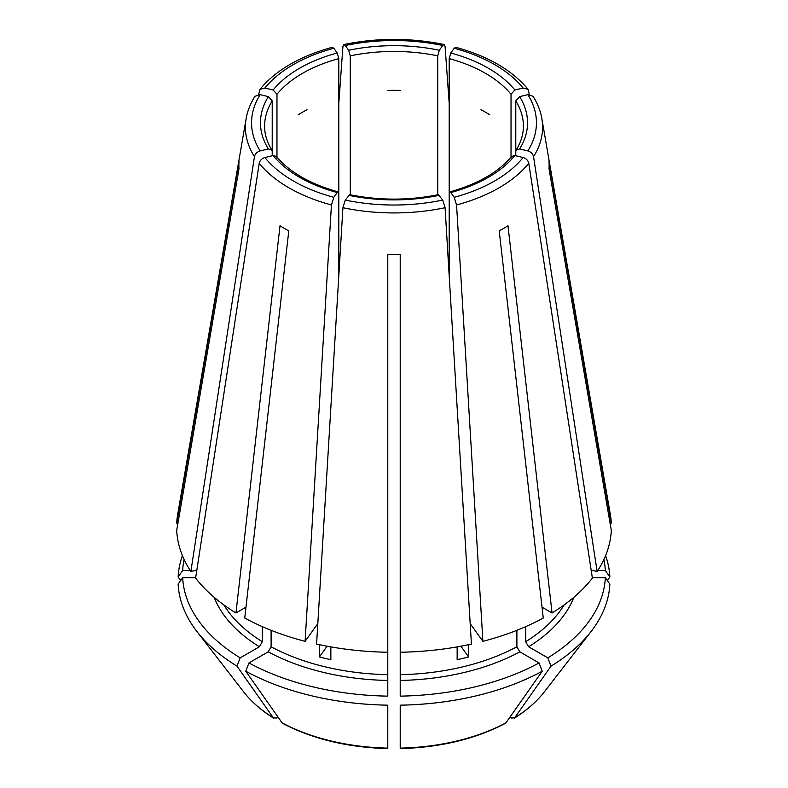 <?xml version="1.0" encoding="UTF-8"?>
<svg xmlns="http://www.w3.org/2000/svg" width="788" height="788" viewBox="0 0 788 788"><rect width="100%" height="100%" fill="white"/><g stroke="black" fill="none" stroke-linecap="round" stroke-linejoin="round"><path stroke-width="1.18" d="M259.213 163.264A148.597 85.793 0 0 0 331.443 204.969L305.104 641.333A217.389 125.509 0 0 1 244.743 618.038L288.792 230.854A155.118 89.556 180 0 1 280.006 225.782L235.957 612.975A217.389 125.509 0 0 1 195.621 578.116L259.213 163.264C259.922 160.427 261.813 158.516 264.896 157.531L273.141 155.561L276.391 156.448M400.215 680.448A184.264 106.38 0 0 0 519.824 651.843L539.041 662.935A211.42 122.061 0 0 1 400.215 696.139L400.215 254.524A155.118 89.556 180 0 1 387.785 254.524L387.785 652.247A217.389 125.509 0 0 1 316.579 644.072L342.918 207.707L345.282 200.063L349.636 194.705M327.079 646.209L319.376 656.946A180.117 103.996 0 0 0 330.852 659.684L330.852 646.889M480.995 109.739A129.399 74.702 180 0 1 489.781 114.812M449.199 275.977L449.199 193.73L449.82 191.967L450.785 192.558L454.193 197.315L456.557 204.969L482.896 641.333L470.209 623.653M457.148 646.889L457.148 659.684A180.117 103.996 0 0 0 468.624 656.946L460.921 646.209M468.624 656.946L468.624 644.673M387.785 90.423A129.399 74.702 180 0 1 400.215 90.423M482.896 641.333A217.389 125.509 0 0 0 543.257 618.038L499.208 230.854A155.118 89.556 180 0 0 507.994 225.782L552.043 612.975A217.389 125.509 0 0 0 592.379 578.116L528.787 163.264C528.078 160.427 526.187 158.516 523.104 157.531L514.86 155.561L511.609 156.448M298.219 114.812A129.399 74.702 180 0 1 307.005 109.739M610.06 523.212L611.301 523.212L549 161.451A155.118 89.556 180 0 1 549 168.632L611.301 530.383A217.389 125.509 0 0 1 597.137 571.497L533.545 156.635C532.836 153.798 530.945 151.897 527.852 150.912L519.617 148.942L516.189 150.055L515.785 151.404L515.785 100.913L519.617 96.619L527.852 94.649L533.003 96.284M195.68 577.712L182.668 577.712L178.137 584.125A215.961 124.681 0 0 0 196.862 631.444A215.961 124.681 0 0 0 236.971 666.136A782402.708 451722.586 120 0 0 273.298 717.769L273.83 718.282C261.38 710.52 251.352 701.744 243.728 691.953L196.862 631.444M254.455 156.635A148.597 85.793 0 0 1 246.142 118.624L177.694 514.328A217.389 125.509 0 0 0 176.699 523.212L239 161.451A155.118 89.556 180 0 0 239 168.632L176.699 530.383A217.389 125.509 0 0 0 190.863 571.497L254.455 156.635C255.164 153.798 257.055 151.897 260.148 150.912L268.383 148.942L271.811 150.055L272.215 151.404L272.215 100.913A129.399 74.702 0 0 0 264.601 126.159C264.591 134.216 267.004 142.185 271.85 150.055M449.199 193.73L449.199 58.598L450.785 53.003L454.193 48.245L455.651 47.329M245.974 607.184L235.957 612.975M182.668 577.712A211.42 122.061 0 0 0 240.173 657.872L259.39 646.771L262.315 641.698L262.315 626.657M240.173 657.872L236.971 666.136M243.728 691.953A164.613 95.033 180 0 0 273.298 717.769L276.47 718.055L278.056 717.139M332.349 47.329L333.807 48.245L337.215 53.003L338.801 58.598A129.399 74.702 0 0 0 276.972 94.294L276.972 158.033M338.801 275.977L338.801 58.598M331.443 204.969L333.807 197.315L337.215 192.558L338.18 191.967L338.801 193.73M400.215 652.247A217.389 125.509 0 0 0 471.421 644.072L445.082 207.707L442.718 200.063L438.364 194.705M611.301 523.212A217.389 125.509 0 0 0 610.306 514.328L541.858 118.624C540.509 110.901 537.564 103.455 533.033 96.294M529.359 94.481L528.009 89.34L523.104 88.029L514.86 89.999L511.028 94.294A129.399 74.702 0 0 0 449.199 58.598M319.376 656.946L319.376 644.673M268.176 651.843A184.264 106.38 0 0 0 387.785 680.448L387.785 696.139A211.42 122.061 0 0 1 248.959 662.935L268.176 651.843L271.102 646.771L271.102 630.321M387.785 680.448L387.785 652.247M338.801 103.356L342.918 46.581L343.864 44.571L345.282 45.497L348.69 50.255L350.276 55.849L350.276 195.631M449.199 103.356L445.082 46.581L444.136 44.571L442.718 45.497L439.31 50.255L437.724 55.849A129.399 74.702 0 0 0 350.276 55.849M519.824 651.843L516.898 646.771L516.898 630.321M592.32 577.712L605.332 577.712A211.42 122.061 0 0 1 547.827 657.872L528.61 646.771L525.685 641.698L525.685 626.657M272.215 155.788L272.215 151.404M437.724 195.631L437.724 55.849M511.028 158.033L511.028 94.294M515.785 155.788L515.785 151.404M258.641 94.481L259.991 89.34L264.896 88.029L273.141 89.999L276.972 94.294M539.041 662.935L542.252 671.209A782402.708 451722.586 60 0 1 505.926 722.842L505.285 723.404M248.959 662.935L245.748 671.209A215.961 124.681 0 0 0 387.785 705.171L387.785 747.645M254.997 96.284L260.148 94.649L268.383 96.619L272.215 100.913M190.863 571.497L196.852 570.059M305.104 641.333L317.791 623.653M603.894 559.47A211.42 122.061 0 0 1 605.332 570.542L597.757 570.542M593.157 570.542L591.217 570.542M400.215 467.806L400.215 468.515M184.106 559.47A211.42 122.061 0 0 0 182.668 570.542L190.243 570.542M194.843 570.542L196.783 570.542M182.412 555.589A215.961 124.681 0 0 0 178.137 576.954A782402.669 638832.181 180 0 0 180.669 580.539M182.668 570.542L178.137 576.954M245.748 671.209A782402.708 451722.586 120 0 0 282.074 722.842L282.715 723.404M505.926 722.842A164.613 95.033 180 0 1 400.215 748.127L400.215 705.171A215.961 124.681 0 0 0 542.252 671.209M547.827 657.872L551.029 666.136A215.961 124.681 0 0 0 591.138 631.444A215.961 124.681 0 0 0 609.863 584.125L605.332 577.712M551.029 666.136A782402.708 451722.586 60 0 1 514.702 717.769L514.17 718.282C526.62 710.52 536.648 701.744 544.272 691.953A164.613 95.033 180 0 1 514.702 717.769L511.53 718.055L509.944 717.139M605.332 570.542L609.863 576.954A215.961 124.681 0 0 0 605.588 555.589M609.863 576.954A782402.708 638832.211 -0 0 1 607.331 580.539M542.026 607.184L552.043 612.975M597.137 571.497L591.148 570.059M177.94 523.212L176.699 523.212M264.896 157.531A142.451 82.238 0 0 0 333.807 197.315M342.918 207.707A148.597 85.793 0 0 0 445.082 207.707M348.69 195.306A133.536 77.096 0 0 0 439.31 195.306M456.557 204.969A148.597 85.793 0 0 0 528.787 163.264M450.785 192.558A133.536 77.096 0 0 0 514.86 155.561M533.545 156.635A148.597 85.793 0 0 0 541.858 118.624M519.617 148.942A133.536 77.096 0 0 0 519.617 96.619M516.15 150.055C520.996 142.185 523.409 134.216 523.399 126.159A129.399 74.702 0 0 0 515.785 100.913M223.9 604.948A180.117 103.996 0 0 0 262.315 641.698M514.86 89.999A133.536 77.096 0 0 0 450.785 53.003M271.102 646.771A180.117 103.996 0 0 0 387.785 674.676M439.31 50.255A133.536 77.096 0 0 0 348.69 50.255M400.215 674.676A180.117 103.996 0 0 0 516.898 646.771M525.685 641.698A180.117 103.996 0 0 0 564.1 604.948M337.215 53.003A133.536 77.096 0 0 0 273.141 89.999M268.383 96.619A133.536 77.096 0 0 0 268.383 148.942M273.141 155.561A133.536 77.096 0 0 0 337.215 192.558M214.169 597.314A184.264 106.38 0 0 0 259.39 646.771M528.61 646.771A184.264 106.38 0 0 0 573.831 597.314M387.785 748.127A164.613 95.033 180 0 1 282.074 722.842M333.807 48.245A142.451 82.238 0 0 0 264.896 88.029M345.282 200.063A142.451 82.238 0 0 0 442.718 200.063M454.193 197.315A142.451 82.238 0 0 0 523.104 157.531M527.852 150.912A142.451 82.238 0 0 0 527.852 94.649M523.104 88.029A142.451 82.238 0 0 0 454.193 48.245M442.718 45.497A142.451 82.238 0 0 0 345.282 45.497M260.148 94.649A142.451 82.238 0 0 0 260.148 150.912M349.606 194.646C379.205 200.595 408.795 200.595 438.394 194.646M449.781 191.927C477.932 183.978 498.538 172.139 511.599 156.398M276.401 156.398C289.462 172.139 310.068 183.978 338.219 191.927M332.3 47.29C299.982 56.145 275.879 70.152 259.981 89.3M544.272 691.953L591.138 631.444M282.715 723.414C312.669 739.085 347.685 747.477 387.775 748.6M400.225 748.6C440.315 747.477 475.331 739.085 505.285 723.414M528.019 89.3C512.121 70.152 488.018 56.145 455.7 47.29M444.107 44.512C410.706 37.706 377.294 37.706 343.893 44.512M246.142 118.624C247.491 110.901 250.436 103.455 254.967 96.294"/></g></svg>

